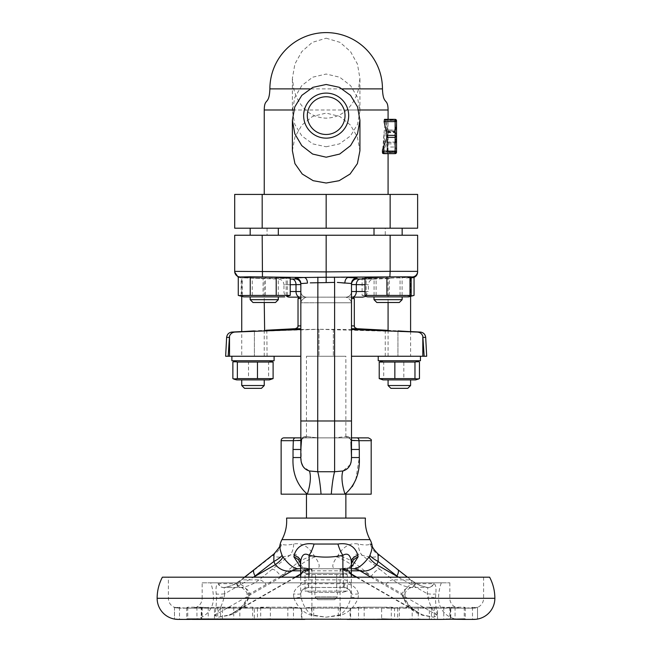 <?xml version="1.0" encoding="UTF-8"?>
<svg xmlns="http://www.w3.org/2000/svg" width="652" height="652" viewBox="0 0 652 652"><rect width="100%" height="100%" fill="white"/><g stroke="black" fill="none" stroke-linecap="round" stroke-linejoin="round"><path stroke-width="0.49" stroke-dasharray="3.26 2.44" d="M383.857 134.581L382.455 153.603L383.857 151.883L383.857 134.581L385.617 119.34L386.343 120.384L387.638 147.026L388.079 119.846M387.109 153.652L395.12 153.652L387.109 153.652L386.84 142.372L395.12 142.372L396 141.019L396.514 136.953L395.984 132.886L396.522 136.944L396 142.177A1.41 0.725 25.8 0 1 395.617 141.28A1.41 0.725 25.8 0 1 395.617 141.272A1.41 0.725 25.8 0 1 396 141.019M317.72 599.701L334.606 599.701L317.72 599.701L314.908 596.882L337.426 596.882L337.426 592.383L314.908 592.383L337.426 592.383M334.606 599.701L337.426 596.882L314.908 596.882L314.908 592.383M347.272 573.247L305.054 573.247L347.272 573.247L347.272 568.74L305.054 568.74L347.272 568.74M305.054 573.247L305.054 568.74M342.487 573.247L309.839 573.247L342.487 573.247L347.288 574.534L305.038 574.534L347.288 574.534L347.288 591.095L336.725 591.095L347.288 591.095L342.487 592.383L309.839 592.383L342.487 592.383M309.839 573.247L305.038 574.534L305.038 591.095L336.725 591.095L336.725 574.534L336.725 591.095L315.601 591.095L315.601 574.534L315.601 591.095L305.038 591.095L309.839 592.383M371.192 494.159L281.134 494.159M281.134 440.687L293.318 440.687L293.033 449.472L300.833 449.472L300.833 457.541L301.159 440.336C302.047 437.679 303.62 436.4 305.861 436.481L317.72 437.875L303.889 437.875A2.812 2.29 90 0 0 305.861 436.481C303.62 436.4 302.047 437.679 301.159 440.336L302.251 438.755L301.159 440.336L300.833 449.472L300.833 302.781C301.436 300.14 303.319 298.266 306.464 297.149A5.632 5.632 0 0 1 300.833 291.525L290.221 291.525M385.267 228.2L267.059 228.2L385.267 228.2L385.267 235.233L267.059 235.233L385.267 235.233M267.059 228.2L267.059 235.233M364.998 279.08L373.816 279.08L357.003 278.95L357.043 277.98L348.233 277.483A5.632 3.415 -89 0 0 344.859 283.107L351.493 283.604L351.493 284.574L368.38 284.712L368.38 291.525L356.318 291.525A5.632 4.018 -90 0 1 352.3 297.149L300.833 297.149L352.3 297.149M297.369 440.597L293.318 440.687A2.812 2.054 90 0 1 295.372 437.875L283.946 437.875M357.003 278.95A5.632 5.623 180 0 0 351.493 284.574L351.493 291.525A5.632 5.632 0 0 1 345.87 297.149C349.016 298.266 350.89 300.14 351.493 302.781L351.493 291.525L351.493 302.781C350.89 300.14 349.016 298.266 345.87 297.149L306.464 297.149A5.632 5.632 0 0 1 300.833 291.525A5.632 5.632 0 0 0 306.464 297.149A5.632 5.632 0 0 1 300.833 291.525L300.833 284.574L300.833 291.525A5.632 5.632 0 0 0 306.464 297.149C303.319 298.266 301.436 300.14 300.833 302.781L317.72 302.781L300.833 302.781L300.833 449.472M286.79 296.334L287.328 295.413L242.348 295.413L241.713 296.334L241.167 295.413L286.155 295.413L286.701 296.358A5.632 5.632 0 0 1 283.946 291.525L283.946 284.712L300.833 284.574A5.632 5.623 180 0 0 295.323 278.95L290.221 279.08M390.898 388.339L407.785 388.339M410.597 385.528L388.079 385.528M244.549 388.339L261.436 388.339M264.247 385.528L241.737 385.528M392.585 379.896L410.597 379.896L392.585 379.896M246.244 379.896L264.247 379.896L246.244 379.896M415.666 379.896L383.017 379.896M269.317 379.896L236.668 379.896M383.792 360.76L415.666 360.76L383.792 360.76M237.442 360.76L269.317 360.76L237.442 360.76M422.814 336.139L422.814 356.253L424.167 356.253L422.814 336.139C421.787 333.612 419.929 332.251 417.223 332.064L318.975 329.301L351.493 329.505M326.163 356.253L333.351 356.253L326.163 356.253M420.45 360.76L378.233 360.76M413.604 356.253L378.233 356.253L413.604 356.253M406.09 356.253L388.079 356.253L406.09 356.253M406.09 277.939L411.159 277.776M388.079 302.504L388.079 278.583L392.585 278.404M274.101 360.76L231.884 360.76M267.255 356.253L236.105 356.253L267.255 356.253M259.74 356.253L241.737 356.253L259.74 356.253M259.74 278.404L246.244 277.939L264.247 278.583L264.247 302.504M345.87 437.875L306.464 437.875L345.87 437.875L345.87 356.253L306.464 356.253L345.87 356.253M306.464 437.875L306.464 356.253M300.833 329.505L318.975 329.301L235.111 332.064C232.405 332.251 230.539 333.612 229.52 336.139L229.52 356.253L228.167 356.253L229.52 336.139M264.247 356.253L264.247 330.36L241.737 331.566L241.737 356.253M264.639 330.336L266.187 330.238M266.823 330.197L267.059 356.253L236.105 356.253L267.059 356.253M298.021 298.559L300.833 298.559M345.87 518.079L306.464 518.079L345.87 518.079M306.464 494.159L345.87 494.159L306.464 494.159M374.012 299.684L376.823 302.504L399.342 302.504L376.823 302.504L399.342 302.504L402.154 299.684L374.012 299.684L402.154 299.684L374.012 299.684L374.012 296.872L402.154 296.872L374.012 296.872M410.597 277.801L410.597 296.342L408.625 296.872L367.541 296.872M413.441 295.584L362.113 295.413L400.051 295.413L410.899 296.041M402.08 235.233L374.012 235.233L402.08 235.233M374.085 228.2L402.154 228.2L374.085 228.2M262.797 299.684L278.322 299.684L262.797 299.684M265.698 296.872L250.181 296.872L265.698 296.872M278.322 299.684L250.181 299.684L252.992 302.504L275.503 302.504M263.318 296.872L284.794 296.872L263.318 296.872M265.698 235.233L250.181 235.233L265.698 235.233M262.797 228.2L278.322 228.2L262.797 228.2M284.794 296.872L243.701 296.872L241.737 296.342L241.737 277.801L238.273 277.361M289.61 295.584L238.273 295.413M411.159 295.413L366.179 295.413L365.544 296.334M168.395 577.183L483.605 577.183L168.395 577.183L168.395 598.291A9.853 9.853 0 0 0 178.249 608.145L174.5 607.191L186.244 608.145L214.581 608.145C214.117 607.786 215.152 607.477 217.695 607.191L239.814 607.191L249.773 608.145L257.458 608.145L252.585 607.191L233.742 607.191L224.924 608.145L214.459 608.072L214.459 619.367L239.814 618.976L254.948 619.4M254.818 619.4L257.458 619.4L252.585 618.976L214.581 619.4M199.691 608.145C201.558 607.794 202.071 607.477 201.215 607.191L196.945 607.191L192.332 608.145L224.924 608.145M201.623 607.387L201.215 607.191L201.215 618.976L192.332 619.4L201.623 619.058L201.623 607.387M188.11 608.145L220.539 607.191C222.479 607.477 223.057 607.794 222.291 608.145L211.085 608.145L202.201 607.191L187.76 607.191L186.741 607.582L188.11 608.145L178.249 608.145M205.682 619.139L220.539 618.976L222.291 619.4L211.085 619.4M254.492 608.145L270.368 607.191L293.481 607.191L301.909 608.145L287.825 607.191L260.686 607.191L254.492 608.145L211.085 608.145M354.338 608.145L350.091 608.145L358.518 607.191L381.632 607.191L397.728 608.145L391.314 607.191L364.175 607.191L354.338 608.145L297.662 608.145M354.338 619.4L381.632 618.976L381.632 607.191M249.773 608.145L303.033 608.145L311.558 607.191L340.442 607.191L348.967 608.145L402.227 608.145L412.186 607.191L434.305 607.191C436.848 607.477 437.883 607.794 437.419 608.145L465.756 608.145L477.5 607.191L473.727 608.145L450.907 608.145L463.89 608.145L465.259 607.582L464.24 607.191L449.798 607.191L440.915 608.145L429.375 607.941L429.375 619.31L446.318 619.139M391.061 608.145L429.709 608.145C428.934 607.794 429.521 607.477 431.461 607.191L443.759 607.191L450.907 608.145M440.915 619.4L429.709 619.4M459.668 608.145L455.055 607.191L450.377 607.387L450.377 619.058L452.309 619.4M465.756 619.4L477.5 618.976L473.727 619.4L450.785 618.976L450.785 607.191C449.929 607.477 450.442 607.794 452.309 608.145L465.756 608.145M397.508 619.4L412.186 618.976L437.541 619.367L437.541 608.072L427.076 608.145L418.258 607.191L399.415 607.191L394.541 608.145L402.227 608.145M437.419 619.4L418.258 618.976L394.541 619.4L394.541 608.145M348.967 608.145L338.298 607.191L313.702 607.191L303.033 608.145M350.629 608.145L350.629 619.4L338.298 618.976L301.371 619.4L311.558 618.976L350.768 619.4L350.091 619.4L350.091 608.145M202.169 582.815L449.831 582.815L202.169 582.815L202.169 598.291L449.831 598.291L202.169 598.291A9.853 9.853 0 0 1 192.316 608.145L178.273 608.145M449.831 582.815L449.831 598.291A9.853 9.853 0 0 0 459.684 608.145M257.393 608.145L304.802 608.145M347.198 608.145L394.607 608.145M427.076 608.145L452.309 608.145M483.605 577.183L483.605 598.291A9.853 9.853 0 0 1 473.751 608.145L463.89 608.145M477.5 607.191L477.533 618.976L477.5 607.191M174.467 607.208L174.5 618.976L192.324 619.4L174.467 618.976L174.467 607.208M201.093 619.4L192.316 619.4A21.108 21.108 0 0 0 213.424 598.291A45.029 45.029 0 0 0 210.677 582.815L441.322 582.815L210.677 582.815M308.885 577.183L308.698 579.856C308.477 584.013 308.616 586.539 309.113 587.436L343.531 587.46C347.573 587.582 350.173 589.661 351.33 593.687L351.004 597.093C348.926 605.48 345.275 611.405 340.075 614.877L326 617.199L311.925 614.877C306.733 611.421 303.09 605.488 300.996 597.093L293.922 598.291C297.671 607.208 303.539 612.896 311.534 615.366L326 617.199L340.466 615.366C348.478 612.88 354.346 607.191 358.078 598.291L358.567 593.89C356.489 587.403 351.909 584.013 344.827 583.703L307.173 583.703C300.091 584.013 295.511 587.403 293.433 593.89L293.922 598.291L213.424 598.291L216.513 598.291L216.195 593.89C215.616 587.403 216.325 584.013 218.33 583.703L237.165 583.703C242.234 584.013 246.106 587.403 248.762 593.89L248.591 598.291C244.524 607.208 237.98 612.896 228.958 615.366L218.355 617.199L214.492 615.366C215.527 612.88 216.195 607.191 216.513 598.291A5.632 1.182 -2.9 0 1 224.198 597.093C221.965 605.48 219.023 611.405 215.364 614.877L218.355 617.199L229.439 614.877L233.758 612.807L242.788 606.181L249.211 597.093L250.099 593.687C248.298 589.669 245.478 587.591 241.631 587.46L241.134 587.46A5.632 4.401 88.5 0 1 240.735 587.493L240.735 587.493A5.632 4.401 88.5 0 1 236.44 583.687M459.668 619.4L459.684 619.4A21.108 21.108 0 0 1 438.576 598.291A45.029 45.029 0 0 1 441.322 582.815M459.684 619.4L450.907 619.4M397.728 608.145L397.728 619.4L391.061 619.4M351.224 619.4L300.776 619.4L301.909 619.4L301.909 608.145M270.368 607.191L270.368 618.976L300.776 619.4M257.393 619.4L260.939 619.4L254.272 619.4L254.272 608.145M260.939 608.145L222.625 607.941L222.291 619.4M286.595 518.079L365.405 518.079M351.33 567.362L340.98 568.74L300.67 568.74M273.954 553.98L272.976 555.284C275.535 557.721 281.167 557.721 289.863 555.284C295.706 552.643 298.803 554.722 299.146 561.519L300.637 564.697C301.485 569.921 305.128 571.959 311.599 570.802A19.699 1.304 90 0 0 311.02 568.74L300.67 567.362M351.33 568.74L340.98 568.74A19.699 1.304 90 0 0 340.401 570.802C346.864 571.959 350.507 569.929 351.33 564.697L352.854 561.519A19.699 4.181 -157.9 0 0 338.046 555.276L337.051 556.873C331.2 565.219 331.412 569.172 337.687 568.74L351.33 568.74M326.163 138.142A22.518 22.518 0 0 1 303.653 115.624A22.518 22.518 0 0 1 326.163 93.106A22.518 22.518 0 0 1 348.681 115.624A22.518 22.518 0 0 1 326.163 138.142A22.518 22.518 0 0 1 303.653 115.624A22.518 22.518 0 0 1 326.163 93.106A22.518 22.518 0 0 1 348.681 115.624A22.518 22.518 0 0 1 326.163 138.142A22.518 22.518 0 0 1 303.653 115.624A22.518 22.518 0 0 1 326.163 93.106A22.518 22.518 0 0 1 348.681 115.624A22.518 22.518 0 0 1 326.163 138.142M326.163 146.765L339.472 143.905L350.483 135.926L357.549 124.336L359.937 111.019L357.516 97.441L350.564 85.616L339.692 77.197L326.163 74.043L312.658 77.189L301.721 85.656L294.794 97.482L292.389 111.019L294.777 124.336L301.843 135.926L312.854 143.905L326.163 146.765M326.163 96.765A18.859 18.859 0 0 1 345.022 115.624A18.859 18.859 0 0 1 326.163 134.483A18.859 18.859 0 0 1 307.312 115.624A18.859 18.859 0 0 1 326.163 96.765M326.163 38.199L340.051 42.364L350.507 51.589L357.435 64.018L359.937 78.338L358.543 88.884C356.505 97.189 352.561 104.222 346.725 109.992C340.996 115.192 334.15 117.914 326.163 118.159C318.2 117.922 311.346 115.2 305.609 109.992C299.7 104.108 295.763 97.075 293.783 88.884L292.389 78.338L294.908 63.977L301.843 51.565L312.275 42.372L326.163 38.199M292.389 150.734L294.973 136.904L301.909 125.054L312.561 116.455L326.163 113.089L339.765 116.455L350.442 125.07L357.361 136.912L359.937 150.734M264.247 194.426L388.079 194.426L264.247 194.426M387.712 153.652L395.12 153.652L387.712 153.652L388.079 132.6L388.079 153.652M388.079 132.6L388.079 131.044C388.07 129.683 388.046 129.683 388.005 131.044L395.12 131.044L395.96 128.957L396.522 120.726L395.96 128.957L396.522 120.726L395.96 128.957L395.12 131.044L395.96 128.957L395.12 131.044L395.12 130.001L395.12 152.609L387.435 152.609L388.005 131.044C388.046 129.683 388.07 129.683 388.079 131.044L395.12 131.044L395.12 152.609L395.12 131.044L385.413 131.044C385.691 129.675 385.943 129.675 386.171 131.044L395.12 131.044L395.12 152.609L387.353 152.609L386.171 131.044C385.943 129.675 385.691 129.675 385.413 131.044L383.213 153.196L382.455 153.652L382.455 152.421M387.223 153.652L387.435 152.609M396.522 136.276L396.522 152.25A1.41 1.117 0 0 1 395.12 153.367L395.12 142.087L387.011 142.087L383.857 150.074C383.384 151.313 382.911 151.566 382.455 150.832L382.455 150.058M384.493 119.34L385.128 119.886L395.12 119.886A1.41 0.864 180 0 1 396.522 120.75L396.522 120.75A1.41 1.41 0 0 0 395.12 119.34L385.617 119.34M395.984 133.277L395.12 132.144L387.378 132.144L385.128 119.886M386 119.34L395.12 119.34L395.12 132.682L395.12 131.639L387.704 131.639L387.378 132.144L388.03 119.34L395.12 119.34L384.762 119.34M387.549 153.652L387.353 152.609M262.185 228.2L262.185 194.426L234.696 194.426L234.696 228.2L417.63 228.2L417.63 194.426L390.14 194.426L390.14 228.2M262.185 194.426L326.163 194.426L326.163 228.2M326.163 194.426L390.14 194.426M301.371 608.145L301.371 619.4L303.033 619.4M186.244 619.4L192.316 619.4M186.244 608.145L192.324 608.145M201.093 608.145L192.316 608.145M351.224 608.145L300.776 608.145M440.915 608.145L397.508 608.145M352.186 568.74L352.667 568.74M299.333 568.74L337.687 568.74A19.699 17.677 -90 0 1 345.56 570.802L345.324 570.989C341.632 569.261 339.081 568.511 337.687 568.74L337.687 568.74M401.901 593.687L402.789 597.093L409.195 606.173L418.242 612.807L422.561 614.877L433.645 617.199L423.042 615.366C414.004 612.88 407.459 607.191 403.409 598.291L403.238 593.89C405.894 587.403 409.766 584.013 414.835 583.703L433.67 583.703C435.675 584.013 436.384 587.403 435.805 593.89L435.487 598.291C435.805 607.208 436.481 612.896 437.508 615.366L433.645 617.199L436.636 614.877C432.985 611.421 430.043 605.488 427.802 597.093L427.231 593.687L427.899 587.46L410.369 587.46C406.538 587.582 403.71 589.661 401.901 593.687L371.436 576.213L352.854 561.519C353.18 554.73 356.269 552.651 362.137 555.284C370.866 557.721 376.489 557.721 379.024 555.284A19.699 18.859 -136.8 0 1 370.246 544.037C368.356 545.259 364.387 545.259 358.323 544.037C350.417 542.497 343.653 546.246 338.046 555.276M311.02 568.74C299.993 568.438 300.979 565.577 300.67 564.697C304.663 569.921 306.595 571.959 306.44 570.802A19.699 17.677 -90 0 1 314.313 568.74L314.313 568.74C320.588 569.18 320.8 565.219 314.949 556.873L313.954 555.276C308.339 546.246 301.574 542.497 293.677 544.037C287.63 545.259 283.661 545.259 281.754 544.037L280.01 544.86M358.567 593.89C354.37 594.298 351.958 594.257 351.33 593.785L351.33 593.801C349.325 590.924 353.172 590.573 343.645 587.501L343.645 587.501A5.632 1.027 -86.8 0 1 343.531 587.46A8.443 8.386 0 0 0 342.887 587.436L342.887 587.436C343.384 586.539 343.522 584.013 343.302 579.856L308.698 579.856A8.443 6.96 -175.4 0 0 300.67 584.485L300.67 593.687C301.819 589.669 304.419 587.591 308.469 587.46A8.443 8.386 0 0 1 309.113 587.436A5.632 0.831 -89 0 1 309.015 587.493A5.632 0.831 -89 0 1 308.29 583.687M314.949 556.873A19.699 5.192 -28.2 0 0 300.637 564.697L300.67 576.213M162.389 577.183L489.611 577.183M348.967 619.4L350.629 619.4M300.996 597.093L300.67 593.801C302.667 590.582 299.341 590.329 308.355 587.501L308.355 587.501A5.632 1.027 -93.2 0 1 307.173 583.703M300.67 577.183L300.67 584.485M311.599 570.802L340.401 570.802M351.33 593.842L351.33 577.183M342.887 587.46A5.632 0.831 -91 0 0 342.985 587.493L308.355 587.501A5.632 1.027 -93.2 0 0 308.469 587.46L309.113 587.46M311.925 568.74L311.925 614.877A5.632 1.989 100.8 0 0 311.534 615.366M300.67 593.842L300.67 593.785C300.042 594.257 297.63 594.298 293.433 593.89M344.827 583.703A5.632 1.027 -86.8 0 1 343.645 587.501L342.985 587.493A5.632 0.831 -91 0 0 343.71 583.687M351.004 597.093L358.078 598.291L435.487 598.291A5.632 1.182 -177.1 0 0 427.802 597.093M340.075 568.74L340.075 614.877A5.632 1.989 79.2 0 1 340.466 615.366M249.838 593.785L247.026 594.168L246.904 597.395A5.632 0.839 -170.9 0 0 248.591 598.291L403.409 598.291A5.632 0.839 -9.1 0 0 405.096 597.395L404.973 594.168L402.162 593.785M249.211 597.093A5.632 0.839 -170.9 0 0 246.904 597.395L246.04 600.288C242.405 606.05 239.83 609.188 238.322 609.702L233.758 612.807L295.869 577.183M295.16 577.183L229.439 614.877A5.632 3.48 -102.9 0 0 228.958 615.366M314.313 568.74C312.919 568.511 310.368 569.261 306.676 570.989L300.67 570.802M254.223 569.587A8.443 3.48 -128.3 0 1 255.323 569.245L272.976 555.284A19.699 18.859 -43.2 0 0 281.754 544.037M293.677 544.037A19.699 12.804 -106.1 0 1 289.863 555.284L272.21 569.245A8.443 3.48 -128.3 0 1 280.564 576.213L299.146 561.519A19.699 4.181 -22.1 0 1 313.954 555.276M300.637 564.697L250.099 593.687M272.21 569.245L259.007 579.856C253.832 584.013 247.931 586.539 241.305 587.436A45.029 38.998 90 0 1 241.134 587.46L224.101 587.46L224.769 593.687L253.547 577.183M224.418 587.436A8.443 4.189 82.3 0 0 224.141 587.452L223.44 587.485A5.632 5.24 92.6 0 0 224.247 587.46L224.247 587.46A45.029 38.998 -90 0 0 224.418 587.436C230.547 586.539 236.309 584.013 241.705 579.856L259.007 579.856A8.443 3.806 -129.2 0 1 266.146 584.485M241.305 587.436A8.443 4.189 82.3 0 1 241.631 587.46A5.632 4.279 94.8 0 1 240.808 587.493L223.44 587.485A5.632 5.24 92.6 0 1 218.73 583.687M281.085 577.183L215.364 614.877A5.632 5.477 -41 0 0 214.492 615.366M224.769 593.687L224.198 597.093M224.508 593.785C220.58 594.257 217.809 594.298 216.195 593.89M240.816 584.485A8.443 3.146 -127.5 0 1 240.694 580.125C234.94 583.996 232.845 585.814 224.141 587.452L224.141 587.452A8.443 4.189 82.3 0 0 224.101 587.46A5.632 5.297 80.8 0 1 218.33 583.703M378.046 553.98L410.295 579.856C415.691 584.013 421.453 586.539 427.582 587.436A45.029 38.998 90 0 0 427.753 587.46L427.753 587.46A5.632 5.24 87.4 0 0 428.56 587.485L428.56 587.485A5.632 5.24 87.4 0 0 433.27 583.687M427.492 593.785C431.42 594.257 434.191 594.298 435.805 593.89M370.915 577.183L436.636 614.877A5.632 5.477 -139 0 1 437.508 615.366M351.33 570.802L345.56 570.802C345.405 571.959 347.337 569.929 351.363 564.697A19.699 5.192 28.2 0 0 337.051 556.873M340.98 568.74C352.007 568.438 351.02 565.577 351.33 564.697L371.436 576.213A8.443 3.48 128.3 0 1 379.79 569.245L362.137 555.284A19.699 12.804 -73.9 0 1 358.323 544.037M396.677 569.245A8.443 3.48 128.3 0 1 397.777 569.587M398.453 577.183L427.231 593.687M410.695 587.436A8.443 4.189 -82.3 0 0 410.369 587.46A5.632 4.279 85.2 0 0 411.192 587.493L411.265 587.493A5.632 4.401 91.5 0 1 410.866 587.46A45.029 38.998 -90 0 1 410.695 587.436C404.069 586.539 398.168 584.013 392.993 579.856L410.295 579.856A8.443 3.146 127.5 0 1 411.306 580.125L411.306 580.125A8.443 3.146 127.5 0 1 411.184 584.485M433.67 583.703A5.632 5.297 99.2 0 1 427.899 587.46A8.443 4.189 -82.3 0 0 427.859 587.452L411.265 587.493A5.632 4.401 91.5 0 0 415.56 583.687M407.484 577.183L411.306 580.125C417.06 583.996 419.154 585.814 427.859 587.452L427.859 587.452A8.443 4.189 -82.3 0 0 427.582 587.436M356.84 577.183L422.561 614.877A5.632 3.48 -77.1 0 1 423.042 615.366M402.789 597.093A5.632 0.839 -9.1 0 1 405.096 597.395C404.639 598.772 406.677 602.155 411.208 607.534L418.242 612.807L356.131 577.183M389.26 295.413L389.26 278.208L366.179 278.567L364.998 277.833M366.179 295.413L366.179 278.567M411.159 277.304L389.26 278.208M290.221 278.208L278.257 278.567L252.283 277.833L238.273 276.684M278.257 295.413L278.257 278.567M252.283 295.413L252.283 277.833M263.074 278.208L286.155 278.567L287.328 277.833L242.348 276.733L241.167 277.304L263.074 278.208L263.074 295.413M286.155 295.413L286.155 278.567M241.167 295.413L241.167 277.304M242.348 295.413L242.348 276.733M265.429 295.413L265.429 277.018M287.328 295.413L287.328 277.833M362.113 278.208L374.077 278.567L400.051 277.833L414.053 276.684L376.114 277.304L362.113 278.208L362.113 295.413M374.077 295.413L374.077 278.567M376.114 295.413L376.114 277.304M402.088 295.413L402.088 276.79M414.053 277.361L414.053 276.684M400.051 295.413L400.051 277.833M351.493 298.559L354.313 298.559M385.528 330.205L386.237 330.246M387.459 330.32L410.597 331.566L410.597 356.253M235.111 332.064L232.006 332.064C228.86 332.479 227.075 334.256 226.635 337.394L225.641 356.253L236.105 356.253L228.167 356.253M229.52 356.253L300.833 356.253M422.814 356.253L351.493 356.253M424.167 356.253L385.267 356.253L426.685 356.253L425.691 337.394C425.259 334.256 423.466 332.479 420.32 332.064L417.223 332.064M246.244 277.939L241.737 277.801M232.87 362.047L268.624 362.047L271.713 361.404M380.621 361.404L383.71 362.047L419.456 362.047M271.713 379.252L268.624 378.608L268.624 362.047M268.624 378.608L248.502 378.608L248.502 362.047M248.502 378.608L232.87 378.608M419.456 378.608L403.824 378.608L403.824 362.047M403.824 378.608L383.71 378.608L383.71 362.047M383.71 378.608L380.621 379.252M357.043 277.98A5.632 5.623 0 0 0 351.493 283.604L351.493 291.525A5.632 5.632 0 0 1 345.87 297.149L306.464 297.149M360.197 279.08A5.632 4.018 90 0 0 356.318 284.712L356.318 291.525L351.493 291.525A5.632 5.632 0 0 1 345.87 297.149A5.632 5.632 0 0 0 351.493 291.525A5.632 5.632 0 0 1 345.87 297.149M337.361 282.422L339.92 282.618M401.665 276.807L348.233 277.483L317.866 277.157L295.283 277.98L295.323 278.95M310.279 282.862L326.163 282.609L326.163 271.892L234.696 271.379A5.632 5.623 180 0 0 240.172 277.002L242.251 276.847M295.283 277.98A5.632 5.623 180 0 1 300.833 283.604L307.467 283.107A5.632 3.415 -91 0 0 304.093 277.483L252.153 276.815M351.493 283.604L351.493 420.988L300.833 420.988L300.833 284.574M346.465 436.481C348.714 436.4 350.279 437.679 351.167 440.336L350.083 438.755L348.445 437.875L334.606 437.875L346.465 436.481A2.812 2.29 -90 0 0 348.445 437.875A2.812 2.29 -90 0 1 346.465 436.481L334.606 437.875L348.445 437.875L350.083 438.755L351.167 440.336C350.279 437.679 348.714 436.4 346.465 436.481M300.833 437.875L303.889 437.875L302.251 438.755L303.889 437.875L317.72 437.875L305.861 436.481A2.812 2.29 90 0 1 303.889 437.875L295.372 437.875M299.985 440.507L300.833 440.459M351.167 440.336L351.493 449.472L351.167 440.336M355.071 440.597L371.192 440.687M368.38 437.875L351.493 437.875M356.962 437.875A2.812 2.054 -90 0 1 359.016 440.687L359.301 449.472L351.493 449.472L351.069 462.235M351.493 449.472L351.493 420.988L334.606 420.988L351.493 420.988L351.493 302.781L317.72 302.781L317.72 297.149L317.72 302.781L334.606 302.781L334.606 297.149L334.606 302.781L351.493 302.781L351.493 449.472L350.996 441.909M326.163 282.609L334.606 282.406L334.606 437.875L317.72 437.875L334.606 437.875L334.606 302.781L334.606 420.988L317.72 420.988L317.72 302.781L317.72 437.875L317.72 420.988L300.833 420.988L301.265 462.252M355.756 479.742L359.301 457.541L351.493 457.541L351.493 420.988M350.36 464.542L342.895 470.98A29.552 11.622 -111.9 0 0 345.022 494.159L352.292 486.637M342.895 470.98L334.606 471.73L317.72 471.73L309.439 470.98L303.017 466.473M331.281 494.159A29.552 3.578 -86.2 0 1 334.606 471.73L334.606 420.988L317.72 420.988L317.72 471.73A29.552 3.578 -93.8 0 1 321.053 494.159M307.312 494.159A29.552 11.622 -68.1 0 0 309.439 470.98M293.033 449.472L293.033 457.541L300.833 457.541M389.863 276.953L390.14 271.33L326.163 271.892L326.163 235.233L390.14 235.233L390.14 271.33L417.63 271.379L417.63 235.233L390.14 235.233M262.463 276.953L262.185 235.233L234.696 235.233L234.696 271.379M417.63 271.379L417.63 271.379A5.632 5.623 180 0 1 412.349 276.994M262.185 235.233L326.163 235.233M298.021 297.149L354.313 297.149L298.021 297.149M297.491 437.875L354.835 437.875L297.491 437.875M323.164 494.159L329.162 494.159M412.162 276.994L402.317 276.807M243.783 276.815L250.018 276.807M396.522 137.458L396.522 120.75A1.41 1.41 0 0 0 395.12 119.34A1.41 1.41 0 0 1 396.522 120.75A1.41 1.41 0 0 0 395.12 119.34A1.41 1.41 0 0 1 396.522 120.75A1.41 1.41 0 0 0 395.12 119.34A1.41 1.41 0 0 1 396.522 120.75L395.12 120.384L395.12 151.883L383.857 151.883M387.85 152.609L395.12 152.609L395.12 153.652L395.12 151.883L396.522 152.25A1.41 1.41 0 0 1 395.12 153.652A1.41 1.41 0 0 0 396.522 152.25A1.41 1.41 0 0 1 395.12 153.652A1.41 1.41 0 0 0 396.522 152.25A1.41 1.41 0 0 1 395.12 153.652A1.41 1.41 0 0 0 396.522 152.25A1.41 1.41 0 0 1 395.12 153.652L383.857 153.367A1.41 1.117 0 0 1 382.455 152.25A1.41 1.41 0 0 0 383.857 153.652L395.12 153.652A1.41 1.41 0 0 0 396.522 152.25L396.522 152.291C396.416 149.104 395.943 147.344 395.12 147.026L387.638 147.026M388.03 119.34L395.12 119.34A1.41 1.41 0 0 1 396.522 120.75A1.41 1.41 0 0 0 395.12 119.34L395.12 120.384L386.343 120.384M383.213 153.196L383.857 152.609L396.522 152.25L396.522 120.75L395.12 120.384L395.12 147.026L395.12 120.384L387.964 120.384M385.202 120.384L395.12 120.384L395.12 131.639L395.984 132.886M396 142.177L395.12 143.856L387.247 143.856M281.941 539.652L370.059 539.652M396.514 136.953A1.41 0.782 -177.5 0 0 396.506 137.018L395.12 142.087L395.12 153.652A1.41 1.41 0 0 0 396.522 152.25L386.856 151.883M300.034 297.149A5.632 4.018 90 0 1 296.008 291.525L296.008 284.712A5.632 4.018 -90 0 0 292.129 279.08M333.351 329.301L333.351 356.253L333.351 329.301M295.356 328.706L300.833 328.706M351.493 325.894L354.313 325.894M351.493 328.706L356.978 328.706M298.021 325.894L300.833 325.894M252.585 607.191L252.585 618.976M208.241 607.191L208.241 618.976M358.518 607.191L358.518 618.976M431.461 607.191L431.461 618.976M455.055 607.191L455.055 618.976M418.258 607.191L418.258 618.976M338.298 607.191L338.298 618.976M168.395 598.291L483.605 598.291L168.395 598.291M342.496 88.884L309.839 88.884M358.543 88.884L382.455 88.884M358.551 109.992L293.775 109.992M264.247 109.992L305.609 109.992M346.725 109.992L388.079 109.992M269.879 88.884L293.783 88.884M351.33 584.485A8.443 6.96 175.4 0 0 343.302 579.856L343.115 577.183M157.14 598.291L494.86 598.291M247.026 594.168C247.801 592.122 241.15 586.547 240.808 587.493L240.808 587.493A5.632 4.279 94.8 0 1 237.165 583.703M300.67 574.021L306.293 570.802A19.699 17.058 -90 0 1 313.889 568.74M244.516 577.183L240.694 580.125A8.443 3.146 -127.5 0 1 241.705 579.856L255.323 569.245M338.111 568.74A19.699 17.058 -90 0 1 345.707 570.802L351.33 574.021M385.854 584.485A8.443 3.806 129.2 0 1 392.993 579.856L379.79 569.245M404.973 594.168C405.332 591.405 407.41 589.18 411.192 587.493L411.192 587.493A5.632 4.279 85.2 0 0 414.835 583.703M311.558 607.191L311.558 618.976M340.442 607.191L340.442 618.976M313.702 607.191L313.702 618.976M434.305 607.191L434.305 618.976M412.186 607.191L412.186 618.976M399.415 607.191L399.415 618.976M472.488 607.191L472.488 618.976M449.798 607.191L449.798 618.976M464.24 607.191L464.24 618.976M443.759 607.191L443.759 618.976M364.175 607.191L364.175 618.976M391.314 607.191L391.314 618.976M260.686 607.191L260.686 618.976M287.825 607.191L287.825 618.976M293.481 607.191L293.481 618.976M187.76 607.191L187.76 618.976M202.201 607.191L202.201 618.976M220.539 607.191L220.539 618.976M179.512 607.191L179.512 618.976M196.945 607.191L196.945 618.976M239.814 607.191L239.814 618.976M217.695 607.191L217.695 618.976M233.742 607.191L233.742 618.976M254.402 330.906L254.402 356.253L254.402 330.906M226.635 337.394L229.284 337.394M318.975 329.301L318.975 356.253L318.975 329.301M423.042 337.394L425.691 337.394M397.932 330.906L397.932 356.253L397.932 330.906M364.998 291.525L368.38 291.525L365.633 296.358L362.724 295.584M388.079 278.583L373.816 279.08C370.499 279.504 368.69 281.379 368.38 284.712L364.998 284.712M334.606 282.406L334.46 277.157M300.833 420.988L317.72 420.988L317.866 277.157M290.221 284.712L283.946 284.712C283.644 281.379 281.835 279.504 278.518 279.08L264.247 278.583M359.301 457.541L359.301 449.472M387.532 132.682L395.12 132.682L396.506 137.018A1.41 0.782 -177.5 0 0 396.514 137.116M383.857 153.652L383.857 150.074M383.857 147.833L383.857 152.609M388.079 120.384L396.522 120.75A1.41 1.41 0 0 0 395.12 119.34L395.12 120.384L396.522 120.75M396.522 152.25L395.12 152.609L396.522 152.25L395.12 152.609L395.12 153.652A1.41 1.41 0 0 0 396.522 152.25M395.12 153.652L395.12 152.609L395.12 153.652M395.12 120.384L395.12 119.34L395.12 120.384M388.079 356.253L388.079 330.36M374.012 235.233L374.012 228.2M278.322 235.233L278.322 228.2M257.458 608.145L257.458 619.4M359.937 111.019L359.937 78.338M292.389 111.019L292.389 78.338M306.676 570.989L300.67 574.428M351.33 574.428L345.324 570.989M465.259 607.582L465.259 619.147M186.741 607.582L186.741 619.147M250.181 235.233L250.181 228.2M250.181 299.684L250.181 296.872M402.154 299.684L402.154 296.872M385.267 330.189L385.267 356.253M348.445 437.875L350.083 438.755L350.833 440.385L350.083 438.755L348.445 437.875M303.889 437.875L302.251 438.755L301.501 440.385L302.251 438.755L303.889 437.875M388.054 130.001L395.12 130.001L395.471 128.786C396.008 128.338 396.726 120.71 396.522 120.718C396.726 120.71 396.008 128.338 395.471 128.786L395.12 130.001L385.813 130.001"/><path stroke-width="0.98" d="M370.059 539.652L281.941 539.652A39.405 39.405 0 0 0 286.595 518.079L365.405 518.079A39.405 39.405 0 0 0 370.059 539.652A19.699 19.699 0 0 1 371.99 544.86L370.246 544.037M382.455 150.832L382.455 152.25L382.455 150.058L387.019 137.36L387.068 135.371L384.085 121.614L384.493 119.34L395.12 119.34A1.41 1.41 0 0 1 396.522 120.75L396.522 136.276M387.068 135.371L395.12 135.371L395.12 121.614A1.41 0.864 180 0 0 396.522 120.75L396.522 152.25A1.41 1.41 0 0 1 395.12 153.652L383.857 153.652A1.41 1.41 0 0 1 383.857 151.125L395.12 151.125A1.41 1.117 0 0 1 396.522 152.25L396.522 137.458M300.833 449.472L301.501 440.385L300.833 449.472L293.033 449.472L293.033 457.541L300.833 457.541C300.874 464.803 303.734 469.285 309.439 470.98A29.552 11.622 111.9 0 1 307.312 494.159C297.027 485.145 292.267 472.944 293.033 457.541C292.267 472.944 297.027 485.145 307.312 494.159L281.134 494.159L281.134 440.687A2.812 2.812 0 0 1 283.946 437.875L300.833 437.875M299.431 297.149L289.578 297.149L299.431 297.149L298.021 298.559L298.021 325.894C297.141 326.839 299.798 326.465 295.356 328.706L267.059 330.189M289.578 297.149A5.632 5.632 0 0 1 286.701 296.358L290.221 295.413L290.221 278.208L276.212 277.304L276.212 295.413L290.221 295.413M410.597 385.528L407.785 388.339L390.898 388.339L388.079 385.528L410.597 385.528L410.597 379.896M264.247 385.528L261.436 388.339L244.549 388.339L241.737 385.528L264.247 385.528L264.247 379.896M418.062 379.252L414.974 378.608L379.219 378.608L383.017 379.896L415.666 379.896L419.456 378.608L419.456 362.047L418.062 361.404L414.974 362.047L379.219 362.047L383.017 360.76M234.272 379.252L236.668 379.896L269.317 379.896L273.106 378.608L273.106 362.047L237.361 362.047L234.272 361.404L232.87 362.047L232.87 378.608L234.272 379.252L237.361 378.608L273.106 378.608M378.233 356.253L378.233 360.76L420.45 360.76L420.45 356.253M231.884 356.253L231.884 360.76L274.101 360.76L274.101 356.253M241.737 296.342L241.737 331.566L232.006 332.064C228.86 332.479 227.075 334.256 226.635 337.394L225.641 356.253L300.833 356.253M264.247 302.504L264.639 330.336M266.187 330.238L266.823 330.197M254.402 330.906C270.735 329.993 270.735 329.993 254.402 330.906L235.111 332.064C232.405 332.251 230.539 333.612 229.52 336.139L228.167 356.253M300.833 329.505L235.111 332.064M300.833 298.559L298.021 298.559M345.87 518.079L345.87 494.159M306.464 518.079L306.464 494.159M410.899 296.041L414.053 295.413L414.053 277.361M278.249 299.684L278.322 296.872L278.322 299.684L275.503 302.504L252.992 302.504L250.181 299.684L278.249 299.684M290.221 279.08L295.323 278.95L295.283 277.98L304.093 277.483L326.163 277.247L326.163 235.233L234.696 235.233L234.696 271.379A5.632 5.623 0 0 0 239.985 276.994L238.273 276.684L238.273 295.413L243.701 296.872L284.794 296.872M402.154 299.684L399.342 302.504L376.823 302.504L374.012 299.684L402.154 299.684L402.154 296.872M362.748 297.149L351.493 297.149L362.748 297.149L365.633 296.358L367.541 296.872L408.625 296.872L410.621 296.334L411.159 295.413L411.159 277.304L410.084 276.847L412.162 277.002A5.632 5.623 0 0 0 417.63 271.379L390.14 271.33L390.14 235.233L417.63 235.233L417.63 271.379M367.541 296.872L365.544 296.334L364.998 295.413L386.905 295.413L386.905 277.018L410.084 276.847M494.86 598.291L157.14 598.291A45.029 45.029 0 0 1 162.389 577.183L489.611 577.183A45.029 45.029 0 0 1 494.86 598.291A21.108 21.108 0 0 1 473.751 619.4L463.89 619.4C465.585 619.237 465.699 619.09 464.24 618.976L440.915 619.4L187.76 618.976C186.301 619.098 186.415 619.237 188.11 619.4L205.682 619.139M254.492 619.4L270.368 618.976M157.14 598.291A21.108 21.108 0 0 0 178.249 619.4L178.273 619.4M187.76 618.976C186.301 619.098 186.415 619.237 188.11 619.4L178.249 619.4M446.318 619.139L463.89 619.4C465.585 619.237 465.699 619.09 464.24 618.976M429.709 619.4L397.728 619.4M381.632 618.976L397.508 619.4L350.768 619.4L394.607 619.4M254.272 619.4L222.291 619.4M281.941 539.652A19.699 19.699 0 0 0 280.01 544.86L280.01 544.86C279.447 546.751 280.124 550.223 282.047 555.276L282.862 556.873C289.129 565.219 294.623 569.172 299.333 568.74A19.699 16.373 -90 0 0 292.039 570.802C285.731 571.959 280.156 569.929 275.307 564.697L273.816 561.519A19.699 4.181 157.9 0 0 282.047 555.276M300.67 568.74L299.333 568.74M300.67 567.362L293.913 556.873L294.093 555.276C296.921 546.246 303.579 542.497 314.077 544.037L337.923 544.037C348.429 542.497 355.087 546.246 357.907 555.276L358.087 556.873L351.33 567.362M352.667 568.74A19.699 16.373 -90 0 1 359.961 570.802C366.277 571.959 371.852 569.921 376.693 564.697L396.766 576.213A8.443 3.48 128.3 0 0 397.777 569.587L378.046 553.98L378.184 561.519L376.693 564.697A19.699 5.192 28.2 0 1 369.138 556.873C362.871 565.219 357.377 569.18 352.667 568.74L352.186 568.74A19.699 17.058 -90 0 1 359.774 570.802L351.33 570.802M369.138 556.873L369.953 555.276C371.876 550.239 372.553 546.767 371.99 544.86C371.958 546.865 373.971 549.905 378.046 553.98M326.163 138.142A22.518 22.518 0 0 1 303.653 115.624A22.518 22.518 0 0 1 326.163 93.106A22.518 22.518 0 0 1 348.681 115.624A22.518 22.518 0 0 1 326.163 138.142M326.163 134.483A18.859 18.859 0 0 1 307.312 115.624A18.859 18.859 0 0 1 326.163 96.765A18.859 18.859 0 0 1 345.022 115.624A18.859 18.859 0 0 1 326.163 134.483M326.163 84.483L312.87 87.335L301.827 95.347L294.777 106.928L292.389 120.237L294.81 133.807L301.762 145.632L312.634 154.051L326.163 157.205L339.676 154.059L350.572 145.632L357.524 133.782L359.937 120.229L357.549 106.912L350.483 95.322L339.464 87.335L326.163 84.483M359.937 120.237L359.937 150.734L357.402 163.611L350.075 174.035L339.138 180.702L326.163 183.016L313.172 180.694L302.243 174.019L294.932 163.619L292.389 150.734L292.389 120.237M293.775 109.992L264.247 109.992L264.247 194.426M388.079 153.652L388.079 194.426M342.496 88.884L382.455 88.884C383.132 105.926 387.932 97.205 388.079 109.992L388.079 119.34M234.696 228.2L234.696 194.426L262.185 194.426L262.185 228.2L234.696 228.2M390.14 194.426L417.63 194.426L417.63 228.2L390.14 228.2L390.14 194.426L262.185 194.426M326.163 194.426L326.163 228.2L262.185 228.2M390.14 228.2L326.163 228.2M249.773 619.4L254.818 619.4M254.948 619.4L301.371 619.4M260.939 619.4L304.802 619.4M199.691 619.4L224.924 619.4M192.324 619.4L214.581 619.4M301.909 619.4L297.662 619.4M427.076 619.4L437.419 619.4M357.907 555.276A19.699 8.362 180 0 0 351.33 561.519L351.33 576.213L351.33 561.519C350.295 554.73 347.483 552.651 342.887 555.284C331.599 557.721 320.344 557.721 309.113 555.284C304.541 552.643 301.721 554.722 300.67 561.519L300.67 564.697A19.699 10.383 0 0 0 293.913 556.873M314.077 544.037A19.699 6.064 102.8 0 1 309.113 555.284L309.113 569.245A8.443 6.968 180 0 0 300.67 576.213L300.67 561.519A19.699 8.362 0 0 0 294.093 555.276M347.198 619.4L350.091 619.4M394.541 619.4L402.227 619.4M300.67 576.213L300.67 577.183M351.33 577.183L351.33 576.213A8.443 6.968 180 0 0 342.887 569.245L342.887 555.284A19.699 6.064 77.2 0 1 337.923 544.037M358.087 556.873A19.699 10.383 -0 0 0 351.33 564.697M300.67 570.802L292.039 570.802M282.862 556.873A19.699 5.192 -28.2 0 1 275.307 564.697L255.234 576.213A8.443 3.48 -128.3 0 1 254.223 569.587L244.516 577.183M253.547 577.183L273.816 561.519L273.954 553.98C279.007 548.039 281.028 544.999 280.01 544.86M359.961 570.802L370.915 577.183M398.453 577.183L378.184 561.519A19.699 4.181 22.1 0 1 369.953 555.276M386.905 295.413L409.986 295.413L409.986 276.733M409.986 295.413L410.621 296.334M364.998 295.413L364.998 277.833L386.905 277.018M238.885 295.584L250.246 295.413L250.246 276.79L276.212 277.304M250.246 295.413L276.212 295.413M239.985 276.994L250.246 276.79M414.053 295.413L410.597 296.342L410.597 331.566L420.32 332.064C423.466 332.479 425.259 334.256 425.691 337.394L426.685 356.253L424.167 356.253L422.814 336.139L422.814 356.253L424.167 356.253M352.903 297.149L354.313 298.559L351.493 298.559M351.493 329.505L417.223 332.064C419.929 332.251 421.787 333.612 422.814 336.139M397.932 330.906C381.591 329.993 381.591 329.993 397.932 330.906L417.223 332.064M354.313 298.559L354.313 325.894C355.193 326.839 352.536 326.465 356.978 328.706L385.528 330.205M386.237 330.246L387.459 330.32M422.814 356.253L351.493 356.253M269.317 360.76L273.106 362.047M257.475 378.608L257.475 362.047M237.361 378.608L237.361 362.047M414.974 378.608L414.974 362.047M394.851 378.608L394.851 362.047M379.219 378.608L379.219 362.047M351.224 283.481L337.361 282.422M339.92 282.618L344.859 283.107A5.632 3.415 -89 0 1 348.233 277.483L357.043 277.98L357.003 278.95L364.998 279.08M364.998 284.712L351.493 284.574A5.632 5.623 0 0 1 357.003 278.95M357.043 277.98A5.632 5.623 0 0 0 351.493 283.604L351.493 457.541L350.996 441.909M408.543 276.815L326.163 277.247L326.163 282.609L310.279 282.862M290.221 284.712L300.833 284.574L300.833 283.604L307.467 283.107A5.632 3.415 -91 0 0 304.093 277.483L303.995 277.483M295.283 277.98A5.632 5.623 180 0 1 300.833 283.604L300.833 457.541M297.369 440.597L299.985 440.507M301.159 440.336L293.318 440.687A2.812 2.054 -90 0 1 295.372 437.875M351.493 440.459L352.21 440.499M352.382 440.507L355.071 440.597M351.493 437.875L356.962 437.875A2.812 2.054 90 0 1 359.016 440.687L351.167 440.336M356.962 437.875L368.38 437.875C371.004 439.138 371.942 440.076 371.192 440.687L359.016 440.687L359.301 449.472L351.493 449.472M293.033 449.472L293.318 440.687L281.134 440.687M307.312 494.159L321.053 494.159A29.552 3.578 86.2 0 0 317.72 471.73L334.606 471.73L342.895 470.98C348.6 469.277 351.461 464.803 351.493 457.541L359.301 457.541C360.067 472.936 355.307 485.137 345.022 494.159A29.552 11.622 68.1 0 1 342.895 470.98M309.439 470.98L317.72 471.73L317.72 420.988L334.606 420.988L334.606 471.73A29.552 3.578 93.8 0 0 331.281 494.159L371.192 494.159L371.192 440.687M321.053 494.159L331.281 494.159M352.292 486.637L355.756 479.742M351.069 462.235L350.36 464.542M303.017 466.473L301.265 462.252M304.093 277.483L250.67 276.807M234.696 271.379L326.163 271.892L390.14 271.33L389.863 276.953M390.14 235.233L326.163 235.233M240.172 276.994L252.153 276.815M387.019 137.36L395.12 137.36L395.12 135.371L396.522 136.757L395.12 137.36L395.12 153.652A1.41 1.41 0 0 0 396.522 152.25L396.522 152.291M384.085 121.614L395.12 121.614L395.12 119.34M382.455 152.25A1.41 1.41 0 0 0 383.857 153.652L383.857 145.763M300.833 328.706L295.356 328.706M354.313 325.894L351.493 325.894M356.978 328.706L351.493 328.706M300.833 325.894L298.021 325.894M388.079 109.992L358.551 109.992M309.839 88.884L269.879 88.884C269.195 105.926 264.394 97.205 264.247 109.992M309.113 569.245L308.885 577.183M343.115 577.183L342.887 569.245M299.814 568.74A19.699 17.058 -90 0 0 292.226 570.802L281.085 577.183M295.16 577.183L300.67 574.021M351.33 574.021L356.84 577.183M425.691 337.394L423.042 337.394M229.52 336.139L229.52 356.253M229.284 337.394L226.635 337.394M300.034 297.149A5.632 4.018 -90 0 1 296.008 291.525L300.833 291.525M290.221 291.525L296.008 291.525L296.008 284.712A5.632 4.018 90 0 0 292.129 279.08M351.493 291.525L356.318 291.525A5.632 4.018 90 0 1 352.3 297.149M360.197 279.08A5.632 4.018 -90 0 0 356.318 284.712L356.318 291.525L364.998 291.525M334.46 277.157L334.606 282.406L326.163 282.609M317.866 277.157L317.72 420.988L300.833 420.988M300.833 284.574A5.632 5.623 0 0 0 295.323 278.95M359.301 449.472L359.301 457.541M334.606 282.406L334.606 420.988L351.493 420.988M262.185 235.233L262.463 276.953M388.079 385.528L388.079 379.896M415.666 360.76L418.062 361.404M236.668 360.76L234.272 361.404M388.079 330.36L388.079 302.504M275.503 302.504L278.322 299.684M278.322 235.233L278.322 228.2M374.012 299.684L374.012 296.872M374.012 235.233L374.012 228.2M382.455 88.884A56.284 56.284 0 0 0 326.163 32.6A56.284 56.284 0 0 0 269.879 88.884M273.954 553.98L254.223 569.587M300.67 574.428L295.869 577.183M397.777 569.587L407.484 577.183M356.131 577.183L351.33 574.428M402.154 235.233L402.154 228.2L402.154 235.233M250.181 235.233L250.181 228.2M250.181 299.684L250.181 296.872M241.737 385.528L241.737 379.896M411.159 277.776L412.203 277.744C415.511 277.32 417.321 275.446 417.63 272.12M238.273 277.361L234.696 272.12"/></g></svg>
